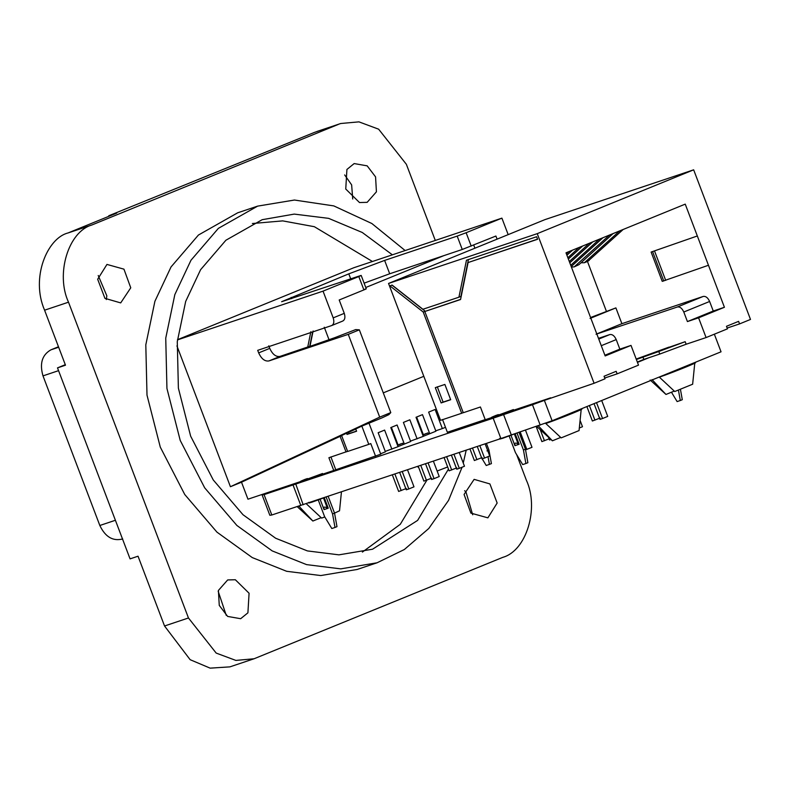 <?xml version="1.0" encoding="UTF-8"?>
<svg xmlns="http://www.w3.org/2000/svg" width="790" height="790" viewBox="0 0 790 790"><rect width="100%" height="100%" fill="white"/><g stroke="black" fill="none" stroke-linecap="round" stroke-linejoin="round"><path stroke-width="1.19" d="M346.563 433.216L341.606 435.537L347.649 451.455L368.782 444.375L361.84 426.106L355.727 428.95L356.596 431.231L347.027 434.441L346.563 433.216L348.548 432.406L349.012 433.631L356.547 431.103M348.548 432.406L355.767 429.049M349.012 433.631L347.027 434.441M324.038 509.599L324.107 508.977C323.179 506.913 324.226 506.558 327.267 507.911L328.255 508.187L324.038 509.599L320.108 499.26M375.566 176.871L376.425 191.822L367.153 202.339L359.49 202.536L345.753 189.037L346.919 169.455L354.167 163.57L367.172 165.851L375.566 176.871M352.725 198.991L351.639 184.88L344.667 174.926M487.874 517.845L470.88 513.105L464.076 494.461L474.128 479.362L489.899 483.924L497.157 503.033L487.874 517.845M472.687 514.784L465.972 491.943L464.629 490.718M219.264 605.407L218.405 590.446L227.678 579.939L235.341 579.742L249.077 593.241L247.912 612.823L240.664 618.708L227.658 616.427L219.264 605.407M226.246 615.361L218.188 591.295M106.956 264.423L123.951 269.163L130.755 287.807L120.702 302.906L104.932 298.344L97.674 279.245L106.956 264.423M106.285 299.558L106.828 295.816L98.227 275.503M108.951 216.263L108.763 215.759L116.732 213.093L68.039 232.961C47.489 237.988 30.405 277.527 44.586 310.194L65.481 365.197L57.502 367.873L65.284 364.694M68.039 232.961L91.966 224.953C68.355 231.559 55.448 274.031 68.503 302.185L44.586 310.194M368.969 423.114L380.77 454.191L333.745 470.465L328.907 457.726L348.044 451.179M335.74 469.655L330.901 456.916M486.976 450.902L488.961 450.093L486.423 443.407M482.186 458.842L486.235 465.507L491.41 463.631L488.961 450.093M489.425 464.441L488.013 456.63M334.516 513.135L339.414 510.844M306.253 503.734L321.639 518.102L324.779 516.937M321.135 517.667L312.87 521.035L298.926 506.193L301 505.343L299.746 505.639M297.099 506.528L312.87 521.035M297.079 506.597L298.926 506.193M447.654 466.969L437.147 471.038M661.368 376.159L659.364 377.156L674.749 391.524L692.524 384.266M659.364 377.156C673.594 372.307 704.68 359.618 692.929 363.459L692.139 363.785M692.633 384.286L694.775 363.074L692.929 363.459M690.855 364.309C700.375 361.228 673.88 372.041 661.437 376.307M650.19 380.02L665.98 394.457L652.036 379.615M674.245 391.09L665.98 394.457M579.05 430.639L581.193 409.427L579.346 409.812C591.098 405.971 560.011 418.661 545.781 423.509L547.855 422.66C560.298 418.394 586.792 407.581 577.273 410.662M578.942 430.619L561.167 437.877L545.781 423.509M539.284 425.415L536.627 426.304M538.454 425.968L552.398 440.81L536.607 426.363M552.398 440.81L560.663 437.433M333.745 470.465L322.784 474.138L322.547 473.496C309.354 478.829 292.043 484.685 305.078 479.352L300.793 481.337L301.029 481.979M322.784 474.138C309.601 479.471 292.28 485.327 305.315 479.984M322.547 473.496L306.856 479.263C303.716 480.31 303.923 480.073 307.478 478.543L305.078 479.352M306.856 479.263C303.716 480.31 303.923 480.073 307.478 478.543L307.725 479.184M318.251 499.952L324.581 516.601L331.81 528.53L335 527.463L332.55 513.925L334.535 513.115L328.186 496.406M334.535 513.115L336.984 526.654L335 527.463M332.55 513.925L326.151 497.088M308.772 502.351L309.018 502.993L312.099 502.124L323.752 497.888M392.363 474.909L398.644 491.439L406.356 488.477M394.911 474.059L401.192 490.58M469.951 448.927L474.365 460.531L482.078 457.568M472.499 448.068L476.913 459.681M477.269 446.469L481.999 458.901L484.547 458.052L489.711 455.939L485.119 443.842M479.826 445.619L484.547 458.052M444.089 457.588L449.125 470.84L456.837 467.868M446.636 456.729L451.673 469.981M451.406 455.139L456.758 469.201L459.306 468.351L464.471 466.238L459.257 452.502M453.964 454.28L459.306 468.351M418.226 466.248L423.884 481.14L431.597 478.177M420.774 465.399L426.432 480.281M445.491 427.311L442.361 428.585L435.102 409.487L428.644 412.123L435.902 431.222L423.262 436.317M425.543 463.799L431.518 479.5L434.066 478.651L439.23 476.538L433.394 461.172M428.101 462.94L434.066 478.651M416.626 417.031L423.341 434.707M425.968 433.582L422.739 434.954L428.012 432.881L428.496 434.154M429.74 433.74L422.482 414.641L416.024 417.278L423.282 436.376L410.504 441.106M422.778 435.043L428.012 432.881M417.12 438.894L409.862 419.786L403.404 422.423L410.662 441.521L398.022 446.617M399.681 472.459L406.277 489.8L408.825 488.951L413.99 486.838L407.531 469.833M402.238 471.6L408.825 488.951M391.386 427.331L398.101 445.017M400.688 443.901L397.498 445.254L402.683 443.229L403.167 444.503M404.352 444.099L397.094 425L390.783 427.578L398.041 446.676L385.263 451.406M397.538 445.343L402.683 443.229M391.88 449.194L384.621 430.086L378.163 432.723L385.421 451.831L380.622 453.786M333.192 317.876L344.272 313.353C345.477 317.274 344.954 319.841 342.712 321.056L331.632 325.579C333.874 324.364 334.397 321.797 333.192 317.876L323.041 291.135L177.454 339.897M344.272 313.353L339.196 299.983L363.894 289.9C366.629 288.765 366.965 288.538 364.871 289.209M363.894 289.9L358.808 276.54L323.041 291.135M358.808 276.54C361.553 275.394 361.879 275.167 359.796 275.838L361.198 275.453L366.274 288.824M364.121 283.156L389.697 273.775L462.259 249.472L457.183 236.101L384.621 260.404L348.795 273.853L281.625 301.711L359.796 275.838M462.259 249.472L495.903 236.032L497.098 239.153M457.183 236.101L466.13 232.734L471.215 246.105M508.177 234.63L501.907 218.139L466.13 232.734M365.77 287.501L443.832 255.644M312.643 331.938L309.71 346.316L280.006 356.409C275.917 357.05 272.501 354.364 269.755 348.36L268.788 345.813M361.84 426.106L382.074 417.841L388.868 414.641L390.783 412.607L359.341 329.835L348.262 334.358L268.926 360.931C264.838 361.573 261.421 358.887 258.676 352.883L257.708 350.335L331.632 325.579L342.712 321.056M307.725 347.126L310.855 331.721M334.684 337.705L309.976 346.375L313.116 330.971M329.114 339.957L324.275 327.228M359.341 329.835L355.668 329.598L334.693 337.705M390.783 412.607L379.704 417.13L348.262 334.358M537.249 233.652L693.66 169.82L544.952 219.62L388.542 283.452L537.249 233.652L594.09 383.269L544.369 400.382L552.111 420.754L500.909 438.559L493.167 418.187L264.067 494.619L271.809 515.001L269.844 515.287L262.102 494.915L268.363 492.368L247.961 499.201L241.503 482.196L230.423 486.719L176.93 345.892M230.423 486.719L379.704 417.13M177.474 339.71L353.841 267.731L501.907 218.139M383.288 392.867L423.825 376.317M442.361 428.585L435.744 430.807M519.149 444.257L518.161 443.98C515.485 442.499 514.428 442.854 514.991 445.037L514.922 445.669L519.149 444.257L515.159 433.759M450.636 399.592L443.101 402.11L437.305 386.833M435.31 387.643L441.116 402.93L450.685 399.72L444.879 384.444L435.31 387.643M443.101 402.11L441.116 402.93M460.59 299.371L424.813 311.497L460.56 299.529L468.085 262.557L537.595 239.271L536.627 236.733L466.456 260.226L458.931 297.198L422.907 309.265L392.166 285.111L389.914 285.871L423.223 312.03L425.208 311.221L391.899 285.062M537.546 239.143L468.085 262.557M458.931 297.198L460.916 296.388L468.44 259.416M423.223 312.03L461.676 413.269L440.544 420.339L388.542 283.452M463.661 412.449L461.676 413.269M594.031 403.641L600.005 419.381L602.553 418.522L607.727 416.409L601.684 400.52M596.519 402.633L602.553 418.522M525.548 449.856L532.006 447.318L525.439 430.046M520.146 431.824L526.831 449.421M536.134 426.462L541.891 441.61L549.613 438.648M540.251 429.711L544.438 440.761M619.706 230.887L584.343 262.744L587.829 261.322L623.182 229.465M584.343 262.744L581.015 262.784M609.574 235.025L574.212 266.882L578.961 264.66L613.05 233.603M574.212 266.882L571.407 267.06M571.229 266.595L602.908 237.741M599.432 239.163L570.736 265.302M569.797 262.813L592.777 241.878M589.301 243.29L569.304 261.51M582.645 246.016L568.356 259.021M567.862 257.728L579.159 247.428M572.503 250.144L566.914 255.239M566.42 253.936L569.027 251.566M598.761 339.068L609.811 334.565C612.369 334.16 614.511 335.839 616.22 339.591L619.844 349.141L631.013 345.408L605.17 355.944L565.995 252.81L685.236 204.136L697.333 235.973L651.118 252.069L662.237 281.359L708.462 265.262L724.42 307.28L713.261 311.023L709.627 301.474C707.919 297.721 705.786 296.043 703.228 296.438L621.888 323.683L615.894 307.893L590.574 317.521M703.228 296.438L677.386 306.984C679.943 306.589 682.076 308.258 683.794 312.02L687.418 321.57L713.261 311.023M687.418 321.57L698.587 317.827L706.082 337.567L727.442 328.847L726.474 326.3L738.601 321.352L739.568 323.9L727.146 328.057M724.42 307.28L698.587 317.827M677.386 306.984L596.055 334.229L621.888 323.683M590.061 318.439L615.894 307.893M651.118 252.069L697.333 235.973L708.462 265.262M587.474 261.47L606.325 311.092M706.082 337.567L686.145 344.243L685.177 341.695L656.589 351.599M669.021 347.106L636.197 359.045M686.145 344.243L659.769 354.058L658.801 351.51L685.177 341.695M636.365 359.499L658.801 351.51M609.811 334.565L598.494 338.357M619.844 349.141L604.903 355.243M548.517 437.324L549.524 439.981L550.907 439.517M579.317 428.002L582.487 426.719L580.087 420.399M594.09 383.269L605.021 378.805L604.054 376.257L616.17 371.31L617.138 373.858L638.508 365.138L631.013 345.408M617.138 373.858L604.725 378.025M659.769 354.058L643.82 359.401L642.853 356.853M643.82 359.401L637.332 362.047M649.212 357.594L637.461 362.393M693.66 169.82L750.5 319.437L739.568 323.9M586.881 406.564L592.372 421.011L600.094 418.048M589.37 405.547L594.919 420.152M499.665 438.42L499.902 439.052L502.983 438.193L520.057 431.853M550.63 397.824L513.678 410.198C500.495 415.53 483.174 421.386 496.209 416.053M513.678 410.198L513.431 409.566C500.248 414.898 482.927 420.754 495.962 415.412L491.676 417.406L491.923 418.048M513.431 409.566L497.749 415.333C494.609 416.379 494.817 416.132 498.372 414.612L495.962 415.412M497.749 415.333C494.609 416.379 494.817 416.132 498.372 414.612L498.618 415.244M519 432.268L525.429 449.184L527.878 462.713L525.883 463.523L522.694 464.599L515.465 452.66L509.145 436.011M517.006 433.048L523.444 449.994L525.429 449.184M523.444 449.994L525.883 463.523M491.736 417.555L485.248 419.727L480.409 406.988L463.266 412.736L424.813 311.497M485.198 419.599L447.367 432.268L442.528 419.529M678.442 390.151L680.308 400.51L682.293 399.691L680.437 389.391M680.308 400.51L677.119 401.577L671.461 392.225M552.111 420.754L721.043 351.807L714.348 334.19M540.202 425.099L532.47 404.727L544.369 400.382M493.167 418.187L532.47 404.727M271.809 515.001L500.909 438.559M303.163 504.79L295.816 484.142M262.102 494.915L264.067 494.619M474.918 248.208L473.733 245.078M300.842 481.485L268.363 492.368M368.782 444.375L370.767 443.565L375.606 456.304M58.47 346.751L50.896 349.842C42.087 354.888 39.451 363.568 42.996 375.872L99.826 525.488C105.327 536.993 112.96 541.476 122.727 538.938M435.29 240.446L406.366 164.3L378.647 129.195L358.946 121.858L340.747 123.507L314.489 132.384L108.763 215.759M57.502 367.873L130.064 558.876L138.033 556.209L164.537 625.986L190.143 659.689L210.14 668.143L229.9 666.869M164.537 625.986L188.464 617.977L68.503 302.185M188.464 617.977L216.184 653.083L235.884 660.42L254.084 658.761L502.865 557.325C526.476 550.709 539.382 508.237 526.328 480.093L516.65 454.615M91.966 224.953L338.406 124.376M462.091 467.206L448.523 500.435L428.792 528.48L404.322 549.534L377.077 562.786L357.139 569.471L320.779 575.555L286.661 571.298L252.267 557.582L216.954 532.144L184.751 494.51L160.281 447.101L146.999 395.128L145.804 344.845L154.909 301.276L171.035 266.941L198.438 235.035L237.691 212.806L257.619 206.131L294.433 200.038L333.765 205.894L371.843 223.511L405.151 250.549M466.199 450.182L463.256 463.039M377.077 562.786L340.707 568.869L306.589 564.623L272.204 550.907L236.891 525.469L204.689 487.835L180.219 440.425L166.937 388.443L165.742 338.16L174.837 294.601L190.973 260.256L218.376 228.359L257.619 206.131M392.383 254.824L362.274 232.477L328.62 218.356L294.265 214.1L262.162 219.699L225.91 240.229L200.591 269.706L185.68 301.434L177.276 341.685L178.382 388.147L190.647 436.169L213.261 479.965L243.014 514.734L275.641 538.237L307.409 550.916L338.93 554.847L372.534 549.218L417.624 520.393L448.463 469.102M372.446 261.5L314.351 226.7L282.692 220.884L252.366 223.521M362.403 552.072L400.273 524.313L426.956 480.063M241.503 482.196L342.06 435.438M346.05 451.989L340.075 436.248M323.495 497.986L327.267 507.911M324.275 497.72L328.255 508.187M291.648 298.669L291.164 297.376M348.795 273.853L350.711 278.89M389.697 273.775L384.621 260.404M269.755 348.36L258.676 352.883M280.006 356.409L268.926 360.931M514.389 434.056L518.161 443.98M511.002 435.329L514.922 445.669M589.093 260.522L585.617 261.934M578.961 264.66L575.476 266.072M683.794 312.02L709.627 301.474M654.564 251.082L665.694 280.371M652.629 251.714L663.748 281.003M616.22 339.591L601.279 345.694M511.258 434.796L503.526 414.424M300.753 505.304L293.021 484.932M50.896 349.842L58.657 347.245M42.996 375.872L58.559 370.658M99.826 525.488L115.399 520.274M341.438 491.973L339.522 510.863M417.466 466.505L418.779 467.71M121.946 539.234L122.519 539.037M230.167 666.78L254.084 658.761M316.829 131.515L340.747 123.507"/></g></svg>
